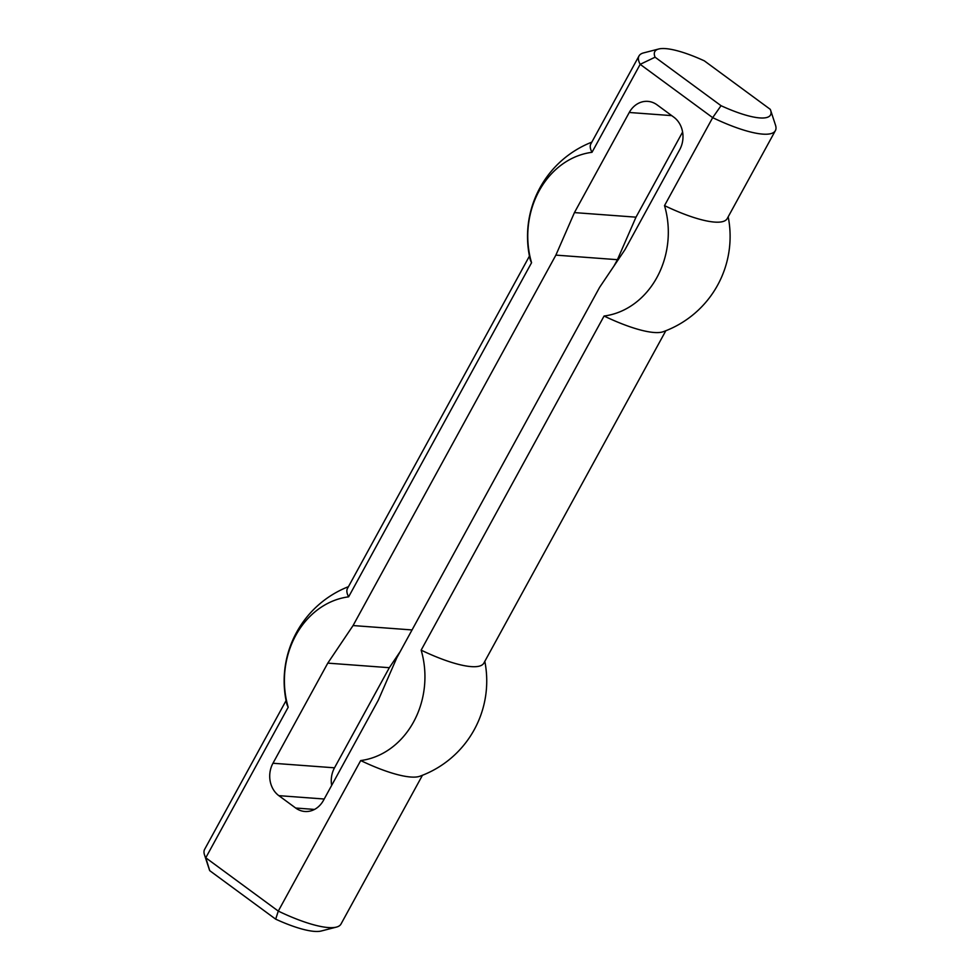 <?xml version="1.0" encoding="UTF-8"?>
<svg xmlns="http://www.w3.org/2000/svg" width="980" height="980" viewBox="0 0 980 980"><rect width="100%" height="100%" fill="white"/><g stroke="black" fill="none" stroke-linecap="round" stroke-linejoin="round"><path stroke-width="1.47" d="M574.439 212.599L555.88 255.119L617.424 259.688L635.995 217.168L574.439 212.599L629.258 112.48A23.557 20.066 -85.8 0 1 647.829 101.369A23.557 20.066 -85.8 0 1 657.041 104.836L673.873 117.208A23.557 20.066 -85.8 0 1 679.74 149.609L624.934 249.729L599.638 287.299L396.827 657.739L378.268 700.259L323.461 800.378A23.557 20.066 94.2 0 1 304.878 811.489A23.557 20.066 94.2 0 1 295.666 808.022L278.835 795.65A23.557 20.066 94.2 0 1 272.967 763.249L327.786 663.129L389.329 667.698L334.511 767.818A23.557 20.066 -85.8 0 0 331.657 785.397M327.786 663.129L353.07 625.559L412.053 629.944M400.281 651.443L389.329 667.698M555.88 255.119L353.07 625.559M617.424 259.688L613.982 265.984M635.995 217.168L682.607 132.031M204.514 854.903L209.377 869.738A65.954 16.28 28.7 0 0 209.72 870.657L205.775 857.782A77.739 19.184 -151.3 0 1 204.514 854.903A77.739 19.184 -151.3 0 1 204.612 849.391L286.074 700.614M209.72 870.657L275.674 919.154L278.283 911.094L205.775 857.782L288.194 707.242A77.739 19.184 -151.3 0 1 286.638 703.285A101.295 101.295 0 0 1 348.439 586.677M275.674 919.154A65.954 16.28 28.7 0 0 321.281 931L336.397 927.105A77.739 19.184 -151.3 0 1 278.283 911.094L360.701 760.554A82.418 70.192 -85.8 0 0 421.143 650.144L604.072 316.026A77.739 19.184 -151.3 0 0 663.264 331.705A101.295 101.295 0 0 0 728.189 216.813M422.441 775.278L340.991 924.054A77.739 19.184 -151.3 0 1 336.397 927.105M721.035 105.693L655.081 57.195L640.173 64.337L712.681 117.649L721.035 105.693A65.954 16.28 -151.3 0 0 770.623 110.262L775.486 125.097A77.739 19.184 28.7 0 1 775.388 130.61L727.221 218.577A77.739 19.184 -151.3 0 1 664.514 205.616A82.418 70.192 94.2 0 1 604.072 316.026M655.081 57.195A65.954 16.28 -151.3 0 1 658.719 49A65.954 16.28 -151.3 0 1 704.326 60.846L770.28 109.344A65.954 16.28 -151.3 0 1 770.623 110.262M664.514 205.616L712.681 117.649A77.739 19.184 28.7 0 0 775.388 130.61M658.719 49L643.603 52.896A77.739 19.184 28.7 0 0 639.009 55.946A77.739 19.184 28.7 0 0 640.173 64.337L592.006 152.304A77.739 19.184 -151.3 0 1 590.854 143.913L639.009 55.946M484.818 661.341A101.295 101.295 0 0 1 419.893 776.234A77.739 19.184 -151.3 0 1 360.701 760.554M665.812 330.75L483.851 663.105A77.739 19.184 -151.3 0 1 421.143 650.144M592.006 152.304A82.418 70.192 94.2 0 0 531.564 262.714L348.635 596.832A82.418 70.192 -85.8 0 0 288.194 707.242M348.635 596.832A77.739 19.184 -151.3 0 1 347.484 588.441L529.445 256.086M531.564 262.714A77.739 19.184 -151.3 0 1 530.009 258.757A101.295 101.295 0 0 1 591.81 142.149M278.835 795.65L324.196 799.019M272.967 763.249L334.511 767.818M629.258 112.48L671.741 115.628M295.666 808.022L314.507 809.431"/></g></svg>

